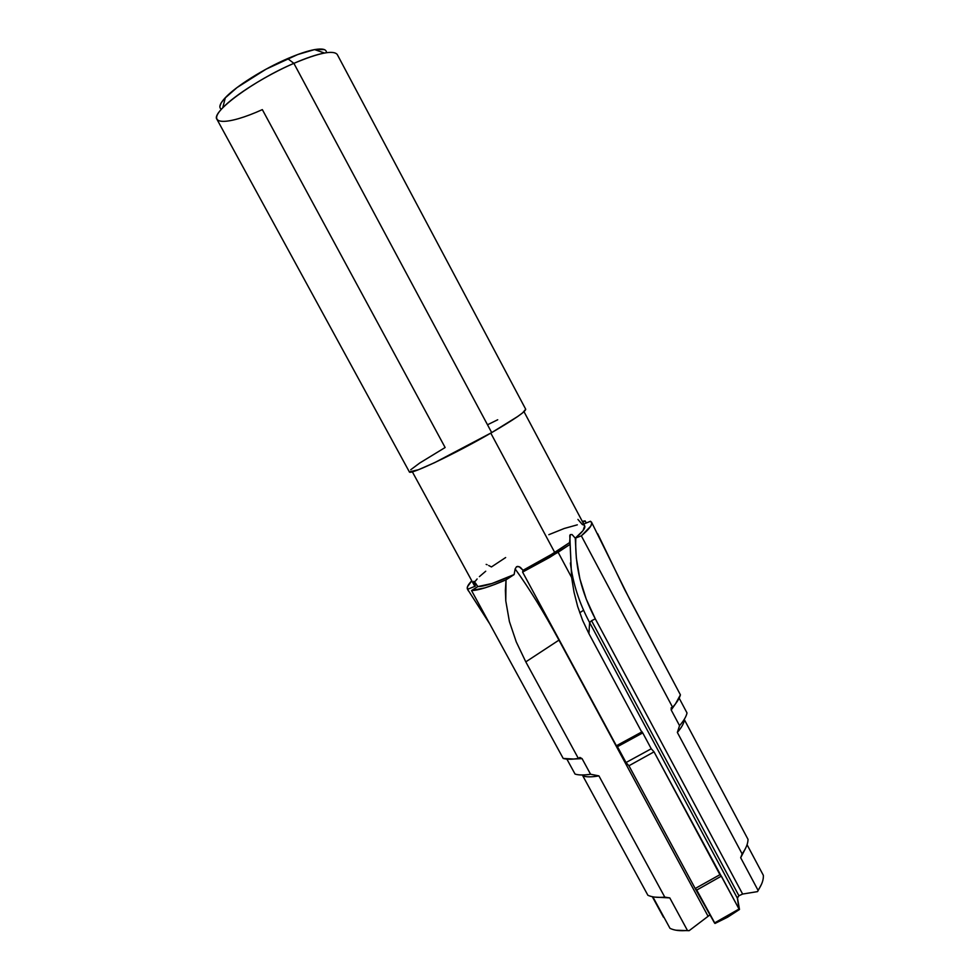 <?xml version="1.0" encoding="UTF-8"?>
<svg xmlns="http://www.w3.org/2000/svg" width="980" height="980" viewBox="0 0 980 980"><rect width="100%" height="100%" fill="white"/><g stroke="black" fill="none" stroke-linecap="round" stroke-linejoin="round"><path stroke-width="1.47" d="M412.335 471.809L474.222 585.28L475.3 586.187L473.842 581.348L477.873 586.591C484.72 586.444 496.799 582.426 514.12 574.562L515.149 568.927L516.497 566.746L519.118 566.661L523.063 570.287L522.597 572.087L616.383 745.755L641.716 732.011L588.931 633.656L589.617 622.57L737.364 898.17L739.03 909.024L654.028 751.856L651.247 748.769L642.733 732.893L617.461 746.687L616.702 745.609L626.024 762.538L651.247 748.769L642.733 732.893L617.461 746.687L626.024 762.538L628.939 765.76L654.028 751.856L651.247 748.769L626.024 762.538L628.939 765.76L695.2 888.505L719.933 874.687L654.028 751.856L628.939 765.76L695.2 888.505L696.743 890.073L721.378 876.12L719.933 874.687L695.2 888.505L714.506 922.964L739.03 909.024L721.378 876.12L696.743 890.073L715.008 923.454L727.736 917.121L739.496 909.465L739.03 909.024L714.506 922.964L715.008 923.454L739.496 909.465L737.401 897.643L738.92 895.745L742.632 894.054L595.301 618.846L586.236 599.099L579.878 578.8L576.363 558.282L575.272 538.167L581.336 535.84C589.298 529.139 592.716 524.594 591.577 522.23L590.475 521.262L583.725 524.043L590.475 521.262L591.798 523.087L590.72 526.199L581.336 535.84L575.799 537.959C574.77 565.448 581.275 592.41 595.301 618.846L591.553 620.707L595.301 618.846L742.632 894.054L738.92 895.745L591.553 620.707L589.617 622.57C579.315 603.276 572.908 583.418 570.385 562.973C572.908 583.418 579.315 603.276 589.617 622.57L588.931 633.656L582.659 620.438L577.673 606.522L574.023 592.177L571.622 577.502L558.11 552.242L522.597 572.087L616.383 745.755L641.716 732.011L588.931 633.656L582.659 620.438L577.673 606.522L574.023 592.177L571.622 577.502L570.115 544.317L549.707 557.363L522.597 572.087L523.063 570.287L547.281 557.154L569.601 542.577L570.274 534.615L572.051 534.541L575.272 538.167C582.561 532.079 585.697 527.963 584.668 525.819L524.006 411.686M525.709 409.236L337.279 54.537C333.531 49.845 319.063 52.785 293.878 63.345C306.275 57.979 316.466 54.537 324.466 53.018L314.605 49.6C307.524 50.911 298.545 53.912 287.667 58.592L293.878 63.345L491.691 432.596C514.378 419.342 525.709 411.563 525.709 409.236L522.561 412.911L517.673 416.512L491.691 432.596L293.878 63.345C253.636 80.483 210.639 112.333 216.96 119.327L409.358 471.882L418.472 469.726L434.802 462.572L491.691 432.596C455.308 453.74 409.027 475.668 409.358 471.882M326.45 52.687C326.548 49.282 322.604 48.253 314.605 49.6M410.743 469.738L419.722 463.026L445.128 447.517L262.334 109.613C227.581 125.416 205.102 125.722 222.754 107.788C234.6 95.158 266.438 75.166 293.878 63.345L287.667 58.592C263.596 68.906 235.776 86.424 225.327 97.681C219.79 103.611 218.467 107.469 221.382 109.27L220.659 108.731M474.308 581.593L477.873 586.591L471.539 590.548L563.206 758.447L573.815 759.047L578.384 758.471L525.795 661.867L558.955 640.124L525.795 661.867L516.264 641.9L509.404 621.565L505.778 600.863L506.023 579.841C489.632 586.885 478.142 590.462 471.539 590.548L563.206 758.447C566.869 759.488 571.928 759.488 578.384 758.471L525.795 661.867L516.264 641.9L509.404 621.565L505.778 600.863L505.386 590.377L506.023 579.841L514.12 574.562L506.023 579.841L494.802 584.435L485.088 587.816L471.539 590.548L477.873 586.591L492.034 583.492L514.12 574.562L515.149 568.927C529.237 588.429 543.839 612.169 558.955 640.124L558.955 640.124C543.839 612.169 529.237 588.429 515.149 568.927L516.497 566.746L517.771 566.391L520.331 567.322L523.063 570.287L554.79 552.573L490.784 433.111L554.79 552.573L569.601 542.577L570.115 544.317L558.11 552.242L571.622 577.502L569.784 535.582L570.274 534.615L572.051 534.541L575.272 538.167L583.063 530.572L584.668 525.819M583.872 525.047L582.39 524.582L577.931 519.412M757.564 891.604L761.534 884.193L757.564 891.604L742.632 894.054L757.564 891.604L758.067 890.342C761.901 884.67 763.665 879.66 763.346 875.324C763.665 879.66 761.901 884.67 758.067 890.342L757.564 891.604M763.346 875.324L747.066 844.723L763.346 875.324M740.684 857.745L758.067 890.342L740.684 857.745L745.658 848.129L740.684 857.745L742.13 853.911C746.025 848.435 747.985 843.584 748.022 839.37C747.985 843.584 746.025 848.435 742.13 853.911L740.684 857.745M748.022 839.37L684.408 719.761C683.967 723.264 681.615 727.491 677.352 732.428L742.13 853.911L677.352 732.428C681.615 727.491 683.967 723.264 684.408 719.761L748.022 839.37M679.544 725.653L677.352 732.428L679.544 725.653C683.758 720.778 686.257 716.539 687.017 712.95C686.257 716.539 683.758 720.778 679.544 725.653L671.202 709.986L677.682 700.737L671.202 709.986L679.544 725.653M687.017 712.95L679.152 698.128L687.017 712.95M597.678 533.733L624.603 589.482L680.414 694.832C679.458 698.385 676.861 702.538 672.623 707.327L581.336 535.84L672.623 707.327L671.214 707.707L671.202 709.986L671.214 707.707L672.623 707.327L675.49 703.873L680.414 694.832L629.711 599.344L591.589 522.279M642.733 732.893L641.68 731.362L642.733 732.893M474.308 585.428L475.3 586.187L467.57 589.298L467.411 586.849L471.784 580.809C468.06 584.656 466.615 587.412 467.435 589.078L468.465 590.965M485.725 571.218L479.416 576.62M477.113 578.972L475.435 581.054M687.446 930.449C680.059 931.147 674.228 930.437 669.977 928.317C674.228 930.437 680.059 931.147 687.446 930.449L669.781 897.901L654.677 897.104L669.781 897.901L664.783 897.117C657.654 897.79 652.019 897.178 647.89 895.279C652.019 897.178 657.654 897.79 664.783 897.117L598.915 775.878C591.994 777.128 586.653 777.164 582.88 775.976L647.89 895.279L582.88 775.976C586.653 777.164 591.994 777.128 598.915 775.878L590.573 774.249C583.945 775.278 578.776 775.229 575.052 774.077C578.776 775.229 583.945 775.278 590.573 774.249L582.071 758.63L569.049 759.231L582.071 758.63L579.866 757.442L578.384 758.471L579.866 757.442L582.071 758.63L590.573 774.249L598.915 775.878L664.783 897.117L669.781 897.901L687.446 930.449L689.124 930.694L710.083 914.781L689.124 930.694L687.446 930.449M676.041 930.228L689.124 930.694L676.041 930.228M652.827 896.81L669.977 928.317L652.827 896.81M566.881 759.108L575.052 774.077L566.881 759.108M473.842 581.348L475.3 586.187L467.57 589.298L489.743 623.88L467.435 589.078M505.643 557.547L491.446 566.942L488.689 565.497M663.485 917.207L652.325 896.712L664.109 917.525M582.279 521.311L585.121 520.882L582.806 522.316L585.121 520.882L586.248 523.002L585.121 520.882L582.279 521.311M577.306 524.839L564.26 528.477L548.825 534.688M497.718 419.759L487.844 424.597M324.257 49.564L314.36 49.649L297.736 54.525L266.082 69.163L237.013 87.575L224.53 98.527L221.162 102.912L219.875 106.355M579.719 612.757L583.59 610.234L579.719 612.757M487.134 564.713L486.166 564.394M473.916 582.438L475.839 583.394M558.955 640.124L707.94 916.006L558.955 640.124M591.553 620.707L738.92 895.745L737.364 898.17L589.617 622.57L591.553 620.707M222.754 107.788L225.327 97.681"/></g></svg>
